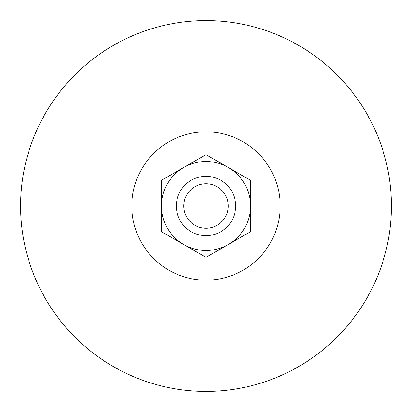 <?xml version="1.0" encoding="UTF-8"?>
<svg xmlns="http://www.w3.org/2000/svg" width="412" height="412" viewBox="0 0 412 412"><rect width="100%" height="100%" fill="white"/><g stroke="black" fill="none" stroke-linecap="round" stroke-linejoin="round"><path stroke-width="0.62" d="M235.664 206A29.664 29.664 0 0 1 206 235.664A29.664 29.664 0 0 1 176.336 206A29.664 29.664 0 0 1 206 176.336A29.664 29.664 0 0 1 235.664 206M228.248 206A22.248 22.248 0 0 1 206 228.248A22.248 22.248 0 0 1 183.752 206A22.248 22.248 0 0 1 206 183.752A22.248 22.248 0 0 1 228.248 206M280.16 206A74.16 74.16 0 0 1 206 280.16A74.16 74.16 0 0 1 131.84 206A74.16 74.16 0 0 1 206 131.84A74.16 74.16 0 0 1 280.16 206M391.4 206A185.4 185.4 0 0 1 206 391.4A185.4 185.4 0 0 1 20.6 206A185.4 185.4 0 0 1 206 20.6A185.4 185.4 0 0 1 391.4 206M250.496 180.312L250.496 206A44.496 44.496 0 0 0 228.248 167.468L250.496 180.312L228.248 167.468A44.496 44.496 0 0 0 183.752 167.468L206 154.618L183.752 167.468A44.496 44.496 0 0 0 183.752 244.532L161.504 231.688L161.504 206L161.504 231.688L183.752 244.532A44.496 44.496 0 0 0 228.248 244.532L206 257.382L183.752 244.532L206 257.382L228.248 244.532A44.496 44.496 0 0 0 250.496 206L250.496 180.312M183.752 167.468L161.504 180.312L161.504 206M228.248 167.468L206 154.618M228.248 244.532L250.496 231.688L250.496 206"/></g></svg>

